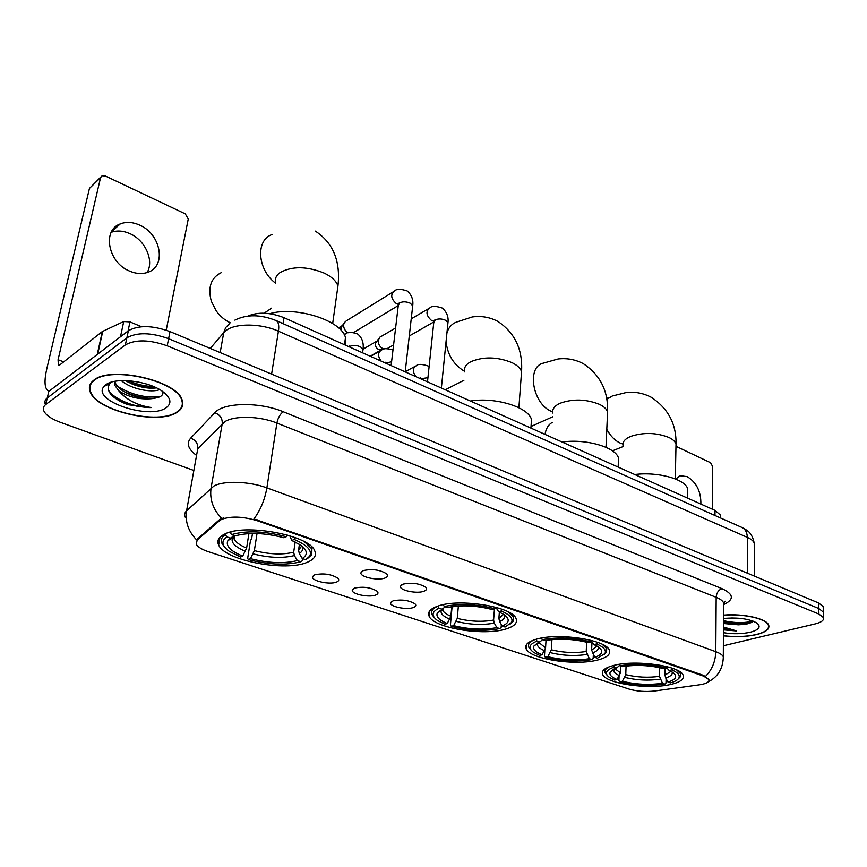 <?xml version="1.0" encoding="UTF-8"?>
<svg xmlns="http://www.w3.org/2000/svg" width="867" height="867" viewBox="0 0 867 867"><rect width="100%" height="100%" fill="white"/><g stroke="black" fill="none" stroke-linecap="round" stroke-linejoin="round"><path stroke-width="1.3" d="M437.922 606.087C430.281 608.742 427.344 612.102 429.111 616.177C433.533 628.011 483.634 636.226 505.927 628.998C514.402 626.418 517.762 622.929 516.038 618.539C512.43 606.716 459.326 598.1 437.922 606.087M536.305 639.228C527.895 641.721 524.492 644.907 526.117 648.798C529.824 659.093 575.515 666.105 597.862 659.971C607.052 657.565 610.867 654.282 609.317 650.098C606.282 639.781 557.936 632.476 536.305 639.228M613.901 665.379C604.917 667.709 601.156 670.733 602.641 674.461C605.849 683.64 648.343 689.818 670.603 684.475C680.324 682.231 684.486 679.11 683.088 675.133C680.454 665.91 635.565 659.505 613.901 665.379M224.499 534.18C218.603 537.117 216.663 540.737 218.657 545.029C224.911 560.656 286.056 572.155 307.557 562.163C314.363 559.269 316.748 555.476 314.71 550.783C309.703 535.297 244.624 523.05 224.499 534.18M336.483 582.082C329.872 584.965 311.47 580.988 312.51 576.858L314.678 574.843C323.38 572.979 331.096 574.095 337.848 578.159C339.387 579.763 338.932 581.074 336.483 582.082M375.584 595.065C368.93 597.775 351.276 594.058 352.284 590.124L354.592 588.097C363.208 586.341 370.729 587.393 377.156 591.24C378.651 592.811 378.131 594.079 375.584 595.065M413.256 607.572C406.558 610.119 389.597 606.64 390.573 602.89L393.033 600.853C401.562 599.205 408.888 600.202 415.011 603.855C416.474 605.383 415.889 606.618 413.256 607.572M385.024 577.996C378.077 580.912 359.87 577.01 360.932 572.794L363.371 570.594C372.214 568.687 379.963 569.76 386.628 573.813C388.264 575.515 387.733 576.913 385.024 577.996M423.833 591.272C416.854 594.003 399.384 590.362 400.413 586.352L403.003 584.141C411.76 582.353 419.314 583.372 425.664 587.197C427.247 588.866 426.64 590.221 423.833 591.272M219.633 520.644L221.551 519.409C230.925 515.963 242.836 516.407 257.304 520.742L703.668 676.162L708.87 679.511C709.585 681.971 706.41 683.749 699.322 684.832L654.585 690.999C645.46 692.007 636.942 691.367 629.041 689.081L208.481 551.737C201.87 549.515 197.784 546.99 196.224 544.173L197.199 539.978L219.633 520.644L219.85 519.355L223.859 517.827M247.821 316.108C258.095 311.773 270.136 312.293 283.953 317.658L715.015 510.403L720.39 515.02L720.379 517.22M93.918 380.114C89.68 383.344 88.423 387.202 90.125 391.678C96.378 411.099 159.008 425.415 177.28 412.128C182.276 408.888 183.88 404.813 182.081 399.893C177.052 380.732 110.77 365.495 93.918 380.114M91.035 382.976L91.176 383.615M723.414 635.836C735.509 637.234 746.552 636.822 756.555 634.59C765.756 632.26 769.809 629.128 768.726 625.205C766.861 618.648 743.442 613.337 723.512 615.115M185.224 517.155C184.151 514.792 184.617 512.679 186.589 510.793L213.889 486.051C223.697 480.437 249.468 481.293 266.873 487.872C264.836 499.62 260.523 509.98 253.955 518.943L703.679 675.436L708.87 679.511M723.371 645.752L815.078 623.937C821.396 622.333 824.203 620.23 823.498 617.607L823.347 612.08L823.39 613.684L823.347 612.08L818.773 608.526L168.61 338.683C150.977 332.408 137.062 332.126 126.864 337.816L47.262 397.964C45.03 399.698 44.38 401.779 45.29 404.217M90.591 384.699L90.374 384.048M705.586 676.325C712.056 669.671 715.459 661.467 715.795 651.691L266.873 487.872L276.909 423.053C259.959 416.073 234.719 415.401 225.008 421.579L197.763 448.705L186.589 510.793C185.007 521.663 188.323 531.341 196.538 539.816L219.85 519.355M823.498 617.607L818.914 614.074L167.201 345.814C149.525 339.571 135.577 339.279 125.357 344.914L45.723 404.542C43.491 406.265 42.841 408.335 43.762 410.752C45.778 415.087 51.218 418.902 60.083 422.218L193.634 470.402M128.359 330.75L48.79 391.407L47.262 397.964L126.864 337.816C137.062 332.126 150.977 332.408 168.61 338.683L818.773 608.526L823.347 612.08L823.195 606.575L818.621 602.988L170.008 331.584C152.429 325.288 138.547 325.006 128.359 330.75L125.357 344.914M823.238 608.19L823.195 606.575M176.868 411.977C181.81 408.769 183.392 404.726 181.615 399.86C176.63 380.895 111.052 365.82 94.362 380.288C90.168 383.485 88.922 387.3 90.612 391.743C96.79 410.958 158.791 425.123 176.868 411.977M159.658 389.597C151.552 393.087 130.722 389.012 121.347 380.624M126.853 381.469L130.592 383.106C139.533 386.519 148.159 388.123 156.483 387.917C149.384 388.806 141.462 387.603 132.738 384.319L125.39 380.58M111.29 382.184L109.784 383.55C105.546 390.497 110.662 397.173 125.13 403.599L128.153 404.748L151.367 407.566C137.322 405.42 126.495 399.882 118.887 390.952C128.63 397.162 139.663 399.73 151.985 398.657C145.103 398.961 137.81 397.617 130.115 394.615C121.824 391.104 116.817 386.996 115.105 382.293L114.888 381.328M118.887 390.952L114.542 384.948L114.422 381.415M151.985 398.657L159.68 396.934C162.281 395.59 163.343 393.835 162.877 391.678M105.882 384.72L104.007 386.454C91.089 400.608 149.503 420.192 166.03 407.815C172.056 403.426 171.027 398.061 162.931 391.711C149.102 381.003 115.484 376.852 105.882 384.72M91.425 382.455L91.523 383.084M151.367 407.566C135.751 408.01 113.035 399.091 108.202 389.63M160.547 396.447C146.035 398.376 131.621 394.94 117.294 386.151M153.676 386.617C145.277 386.368 136.802 384.395 128.262 380.7M128.153 404.748L119.418 400.868M155.041 398.343C146.339 398.625 137.268 396.945 127.839 393.293L124.057 391.613M111.225 232.291C117.023 230.264 123.222 230.698 129.812 233.602C145.255 240.181 154.359 260.674 147.108 272.552M139.576 225.073C132.684 222.017 126.257 221.616 120.296 223.892C101.818 230.123 108.147 262.744 129.66 271.122C136.26 273.896 142.372 274.265 148.008 272.227C166.8 266.126 160.894 233.917 139.576 225.073M141.527 326.718L129.974 321.917L128.056 330.966M49.181 391.115L47.999 390.724C44.499 388.123 44.098 380.765 46.818 368.648L89.453 188.399L100.767 177.052M166.226 330.154L188.258 219.015L185.3 213.867L105.297 175.968L102.1 175.763L100.572 177.627L58.067 359.718L58.371 365.17L60.029 364.736L102.317 331.53L123.732 321.516L129.974 321.917M723.414 635.717C735.422 637.126 746.389 636.714 756.327 634.503C765.431 632.195 769.441 629.095 768.368 625.215C766.515 618.702 743.247 613.457 723.512 615.245M741.458 618.485L731.77 617.965M723.468 623.514L738.348 624.814L723.479 622.333M723.436 629.865L736.679 630.959L723.457 627.004M738.348 624.814L746.01 624.283L751.949 622.365L753.13 621.14M723.425 632.693C733.059 634.2 742.044 634.037 750.367 632.216C759.243 629.767 761.367 626.678 756.739 622.939C748.86 618.713 737.784 617.217 723.49 618.485M736.679 630.959L723.446 629.063M752.773 621C744.699 623.254 734.934 623.145 723.479 620.674M752.079 622.278C743.951 624.305 734.414 624.11 723.479 621.715M302.832 558.716L302.583 560.57L300.827 561.74C286.077 565.512 268.575 564.796 248.33 559.594L250.476 558.651C268.51 563.236 284.127 563.875 297.316 560.559L294.39 555.563L293.696 552.203L295.159 541.973M257.022 533.53L254.356 550.621L250.476 558.651M242.727 556.094L240.593 557.048L229.148 551.249C221.768 545.842 220.955 541.041 226.742 536.846L230.481 538.104L227.858 540.705C225.539 545.982 230.503 551.109 242.727 556.094L246.618 548.042L248.905 533.595M345.38 345.12L345.467 337.631C341.771 320.627 296.232 305.834 269.713 313.67M248.33 559.594L247.669 558.326L250.476 540.499L251.658 538.721L252.481 533.476M307.655 558.435L311.784 554.717L311.882 548.941L304.566 541.821M226.742 536.846L225.398 534.56C221.551 537.139 220.424 540.141 222.05 543.576L224.39 546.774M225.398 534.56L225.539 533.714M299.408 544.303L298.584 550.111L299.288 553.493L302.225 558.511L305.748 559.703L309.757 556.105C312.38 550.599 307.189 545.05 294.173 539.469L295.246 537.616M302.225 558.511C308.143 554.772 307.579 550.274 300.513 545.04L291.832 540.499L294.173 539.469M297.316 560.559L300.827 561.74M291.832 540.499L289.73 535.741M234.48 535.622L230.481 538.104M230.145 532.154L231.467 534.614C246.521 530.355 264.771 531.059 286.24 536.738L287.237 535.004M232.389 531.601L230.123 532.316M286.24 536.738L283.91 537.768C264.89 532.815 248.666 532.186 235.217 535.882L231.467 534.614M221.584 272.487C211.006 277.603 207.592 287.205 211.331 301.282L216.219 310.874C220.066 316.227 224.77 320.194 230.319 322.795M501.343 624.576L501.137 627.448L499.771 628.597C484.631 631.425 468.473 630.677 451.295 626.353L453.636 625.627C468.96 629.442 483.374 630.103 496.889 627.621L494.309 623.124L493.594 620.046L494.461 608.818M458.372 606L457.267 618.388L453.636 625.627M447.264 623.525L444.923 624.262L437.477 620.49C431.137 615.83 431.668 611.734 439.081 608.201L442.137 609.23L437.391 612.85C435.678 616.556 438.973 620.122 447.264 623.525L450.905 616.264L451.783 606.683M531.048 426.239L531.504 419.585C528.61 407.176 495.306 396.826 470.423 401.042M451.295 626.353L450.417 625.107L451.913 608.591L453.127 606.488M510.338 623.98L513.221 621.162L513.351 616.925L508.019 611.799M439.081 608.201L437.9 606.152C432.525 608.547 430.574 611.408 432.048 614.725L434.215 617.499M499.37 612.069L498.883 618.442L499.598 621.531L502.188 626.061L505.071 627.036L511.476 622.549C513.427 618.626 509.98 614.768 501.169 610.975L502.221 609.306M502.188 626.061C509.471 622.918 510.121 619.114 504.128 614.638L498.633 611.755L501.169 610.975M496.889 627.621L499.771 628.597M498.633 611.755L495.848 607.29M445.226 606.813L442.137 609.23M443.254 604.689L444.283 606.499C459.824 603.324 476.633 604.071 494.71 608.742L495.653 607.236M494.71 608.742L492.174 609.534C476.135 605.448 461.19 604.776 447.35 607.529L444.283 606.499M593.331 654.769L593.169 658.454L591.966 659.581C576.772 662.02 561.252 661.261 545.408 657.316L547.825 656.677C561.957 660.166 575.796 660.838 589.354 658.703L586.222 651.485L586.656 642.198M551.932 639.575L551.336 649.806L547.825 656.677M542.048 654.78L539.642 655.409L533.649 652.385C527.819 648.082 528.946 644.333 537.02 641.114L539.783 642.046L534.029 645.915C532.555 649.004 535.221 651.962 542.048 654.78L545.571 647.877L546.015 640.399M618.312 463.444L618.518 458.134C615.949 447.274 585.886 438.507 562.098 442.029M604.136 654.574L606.553 652.179L606.694 648.57L602.218 644.289M545.408 657.316L544.454 656.091L544.801 650.478M533.909 639.976C529.314 642.122 527.635 644.582 528.87 647.367L530.929 649.914M591.988 642.263L591.63 650.087L594.784 657.338L597.396 658.216L604.928 653.545C606.597 650.261 603.811 647.064 596.572 643.932L597.591 642.349M537.02 641.114L536.001 639.315M594.784 657.338C602.619 654.487 603.8 651.009 598.328 646.89L593.971 644.604L596.572 643.932M589.354 658.703L591.966 659.581M593.971 644.604L591.207 641.179M542.493 639.673L539.783 642.046M541.496 638.069L542.384 639.629C558.012 636.909 574.127 637.668 590.73 641.905L591.641 640.507M590.73 641.905L588.14 642.599C573.39 638.881 559.063 638.21 545.148 640.572L542.384 639.629M666.084 678.655L665.997 682.99L664.913 684.096C649.73 686.241 634.731 685.483 619.905 681.82L622.354 681.256C635.587 684.486 648.971 685.158 662.507 683.283L659.494 676.347L659.7 667.655M626.072 666.073L625.768 674.667L622.354 681.256M617.033 679.5L614.584 680.064L609.577 677.539C604.158 673.529 605.73 670.039 614.302 667.081L616.849 667.937L610.292 671.914C608.981 674.559 611.235 677.094 617.033 679.5L620.458 672.89L620.707 666.084M687.629 493.258L687.704 488.89C685.374 479.158 657.663 471.485 634.774 474.531M678.276 678.894L680.357 676.802L680.508 673.659L676.683 669.996M619.905 681.82L618.897 680.617L619.06 676.433M613.955 669.042L613.858 671.622M609.328 666.745C605.599 668.63 604.245 670.744 605.264 673.052L607.236 675.415M665.13 668.359L664.978 675.1L665.693 677.951L668.002 682.069L670.408 682.882C674.862 681.614 677.669 680.031 678.818 678.146C680.292 675.328 677.951 672.586 671.806 669.92L672.814 668.403M614.302 667.081L613.413 665.498M668.002 682.069C676.238 679.446 677.821 676.227 672.759 672.402L669.172 670.516L671.806 669.92M662.507 683.283L664.913 684.096M669.172 670.516L666.658 667.731M619.471 665.412L616.849 667.937M618.973 664.371L619.753 665.769C635.392 663.374 650.944 664.133 666.43 668.056L667.319 666.734M666.43 668.056L663.808 668.674C650.044 665.238 636.205 664.556 622.3 666.625L619.753 665.769M552.377 422.348C548.941 424.245 546.633 427.55 545.451 432.265L545.04 434.4M344.795 334.239L343.56 333.611M348.003 332.841C344.903 330.793 343.451 328.008 343.635 324.486L345.467 321.267M341.197 330.511L340.872 327.889L343.95 323.261M383.962 349.076L382.986 348.729C379.692 346.854 378.099 344.036 378.207 340.276L380.049 336.992M381.155 349.878L378.76 349.629C376.386 348.274 375.238 346.247 375.324 343.549L378.608 338.769M700.883 504.085C701.056 491.535 696.494 482.388 687.184 476.644L680.552 475.755L675.577 479.028M712.316 509.2L712.674 466.576L710.572 462.707L676.173 446.407M687.564 497.246L687.856 498.265M197.199 539.978L197.416 538.732M703.668 676.162L703.679 675.436M257.304 520.742L257.445 519.875M283.01 323.619L283.953 317.658M714.972 515.486L715.015 510.403M721.951 588.628C718.472 590.015 716.543 592.909 716.175 597.32L276.909 423.053C278.004 417.764 280.117 414.003 283.249 411.749L721.951 588.628C733.796 594.177 734.414 599.476 723.793 604.516M723.555 605.426L723.566 602.836C722.731 600.809 720.271 598.967 716.175 597.32L715.795 651.691C719.957 653.241 722.46 654.943 723.316 656.796L723.306 659.158M221.703 518.358C213.054 509.471 209.511 499.349 211.082 488.002L222.223 423.714C222.57 418.479 220.099 414.805 214.821 412.703C223.48 402.353 259.547 401.735 283.249 411.749M196.083 455.056C188.085 448.987 186.275 443.351 190.675 438.149L214.821 412.703M818.914 614.074L818.621 602.988M167.201 345.814L170.008 331.584M45.723 404.542L47.262 397.964M190.675 438.149C195.769 440.133 198.131 443.655 197.763 448.705M754.236 545.863L754.225 543.132C753.434 540.997 751.136 539.068 747.311 537.367L278.426 331.194C261.498 323.467 236.247 323.001 226.515 330.164L223.729 332.625L220.175 352.576M271.599 374.089L278.426 331.194C279.228 325.634 278.513 322.112 276.28 320.627L275.706 320.367M229.441 323.738L225.691 327.553L223.729 332.625L210.258 348.426M234.87 320.129C246.824 314.19 260.631 314.353 276.28 320.627L742.39 527.667C745.544 529.444 747.181 532.685 747.311 537.367L747.419 573.195M754.398 576.111L754.225 543.132C751.678 531.514 746.899 530.431 742.39 527.667L741.567 527.299M114.932 398.029L124.306 401.8M123.038 402.689L137.105 406.244L151.205 407.544M63.659 361.886L58.067 359.718M97.267 354.44L102.317 331.53M100.572 177.627L89.453 188.399M102.761 331.27L97.733 354.094M120.48 336.743L123.732 321.516M723.446 627.946L726.698 628.358M275.641 283.227C274.557 279.076 276.053 275.511 280.128 272.52C292.233 265.963 306.972 266.169 324.356 273.159C331.888 276.876 336.418 281.168 337.946 286.056L336.927 293.274M275.63 283.206C257.239 269.8 255.386 239.617 272.314 234.48M254.356 550.621C269.453 554.414 282.555 554.934 293.696 552.203M233.949 536.099L234.361 539.285C235.997 542.439 240.083 545.354 246.618 548.042M299.288 553.493C302.507 551.455 303.428 549.028 302.074 546.199M253.207 553.894C269.019 557.882 282.75 558.435 294.39 555.563M234.513 535.643L232.638 537.627C230.524 542.298 234.805 546.86 245.459 551.325M298.584 550.111L301.749 545.939M464.679 371.9C463.65 367.901 465.72 364.498 470.889 361.669C483.537 356.456 497.203 356.76 511.888 362.579C517.252 365.202 520.471 368.237 521.555 371.661L521.197 376.484M464.539 371.304C453.712 364.812 447.556 354.896 446.061 341.576M446.917 333.069C448.662 327.271 452.01 323.564 456.952 321.939L472.19 316.975C481.185 315.686 489.703 317.138 497.745 321.332C514.933 332.776 522.866 349.553 521.555 371.661L518.889 407.718M457.267 618.388C470.12 621.552 482.225 622.094 493.594 620.046M442.441 608.992L442.809 610.368C443.861 612.481 446.559 614.443 450.905 616.264M499.598 621.531C503.89 619.688 505.472 617.445 504.345 614.779M456.27 621.379C469.73 624.695 482.41 625.27 494.309 623.124M441.65 609.447L441.455 609.761C439.894 613.056 442.712 616.22 449.908 619.266M498.883 618.442L503.619 614.291M552.951 413.136C551.976 409.278 554.316 406.005 559.963 403.296C572.762 398.668 585.908 399.004 599.411 404.315C603.941 406.525 606.662 409.061 607.572 411.933L607.399 415.792M552.723 411.933L551.51 411.413C532.446 403.784 526.377 366.503 543.403 363.132L558.088 358.971C566.964 357.941 575.352 359.502 583.253 363.631C600.202 374.858 608.309 390.963 607.572 411.933L606.011 447.329M551.336 649.806C563.203 652.688 574.832 653.252 586.222 651.485M538.775 642.436L545.571 647.877M592.345 653.035C597.081 651.323 598.978 649.21 598.035 646.695M550.415 652.656C562.835 655.68 575.005 656.265 586.926 654.422M534.029 645.915L537.746 642.902C536.467 645.612 538.754 648.234 544.639 650.738M591.63 650.087L597.092 646.121M623.102 445.833C622.192 442.127 624.739 438.973 630.753 436.383C643.607 432.189 656.341 432.546 668.934 437.477C672.879 439.385 675.241 441.585 676.022 444.056L675.957 447.231M622.896 444.034L620.035 443.004C614.736 440.436 610.325 435.873 606.802 429.317M606.727 399.449L612.232 396.024L626.808 392.383C635.478 391.646 643.661 393.282 651.345 397.314C668.197 408.52 676.423 424.093 676.022 444.056L675.306 478.92M625.768 674.667C636.887 677.344 648.126 677.896 659.494 676.347M614.866 668.652L620.458 672.89M665.693 677.951C670.733 676.358 672.879 674.374 672.12 671.99M624.901 677.409C636.541 680.216 648.299 680.801 660.199 679.175M613.706 669.172C612.817 671.426 614.779 673.583 619.58 675.642M664.978 675.1L670.982 671.361M391.136 365.581L398.267 305.574L399.633 302.876C402.83 301.391 406.374 301.51 410.254 303.233L412.725 305.769L412.54 307.308M398.3 304.36L396.382 303.667C390.909 298.747 390.28 294.542 394.507 291.041C396.392 288.819 400.608 288.787 407.154 290.933C411.63 294.758 413.483 299.711 412.725 305.769L405.203 371.878M427.496 381.838L433.76 322.611L435.201 319.945C438.42 318.525 441.91 318.644 445.66 320.313L447.968 322.676L447.827 324.106M433.89 321.223L431.538 320.497C426.174 315.621 425.567 311.459 429.707 308.013C431.614 305.867 435.819 305.888 442.311 308.078C446.798 312.001 448.694 316.867 447.968 322.676L441.368 388.048M349.249 346.854L349.856 346.41C352.934 345.023 356.445 345.153 360.412 346.8L363.056 349.314L362.861 350.777M345.229 345.055L344.567 344.307M344.188 334.662L345.608 333.882C347.212 331.92 351.135 331.888 357.377 333.795C361.973 337.361 363.869 342.53 363.056 349.314L362.601 352.826M385.577 363.1L391.591 361.788M381.198 361.138C377.589 356.164 377.709 352.479 381.556 350.073C382.965 348.274 386.78 348.241 392.989 349.965M420.658 378.781L427.93 377.676M415.943 376.679C412.399 371.726 412.508 368.074 416.279 365.711C417.786 363.902 421.676 363.967 427.951 365.928L429.089 366.752M429.609 611.04L429.111 616.177M526.377 644.712L526.117 648.798M602.782 671.112L602.641 674.461M219.969 537.258L218.657 545.029M313.897 575.211L312.51 576.858M353.541 588.585L352.284 590.124M391.721 601.449L390.573 602.89M362.33 571.082L360.932 572.794M401.681 584.759L400.413 586.352M720.379 517.881L720.39 515.02M723.566 603.302L725.115 601.221L723.566 602.836L723.316 656.796C723.024 668.479 717.995 676.834 708.241 681.852M181.756 399.123L181.615 399.86M115.105 382.293L114.542 384.948M109.784 383.55L104.007 386.454M127.839 393.293L130.115 394.615M130.592 383.106L132.738 384.319M111.507 231.738L120.296 223.892M768.357 624.457L768.368 625.215M271.577 308.153L264.142 313.182M332.668 323.543L337.946 286.056C340.72 261.238 333.199 242.923 315.382 231.11M234.935 535.784L234.361 539.285L232.638 537.627L227.858 540.705M345.467 337.631L344.502 344.73M312.109 547.261L311.882 548.941M309.757 556.105L311.784 554.717M463.899 380.31L445.27 389.792M442.972 608.569L442.809 610.368L441.455 609.761L437.391 612.85M531.504 419.585L530.918 428.092M513.459 615.342L513.351 616.925M511.476 622.549L513.221 621.162M552.723 416.789L531.027 426.466M539.036 642.328L538.992 643.054L537.789 642.881M618.518 458.134L618.171 467.096M606.759 647.075L606.694 648.57M604.928 653.545L606.553 652.179M623.08 446.581L612.405 450.862M614.941 668.62L613.879 669.086M687.704 488.89L687.553 498.124M680.541 672.25L680.508 673.659M678.818 678.146L680.357 676.802M613.272 669.389L610.292 671.914M609.1 397.411L606.575 398.517M398.267 305.563L353.855 332.386M398.527 303.883L398.972 303.147M392.946 292.006L346.464 320.768M338.553 327.899L341.804 325.894M433.684 322.004L409.289 335.962M393.585 344.936L387.332 348.512M380.44 349.986L382.358 349.683M370.155 356.207L381.198 349.867M433.966 321.072L434.4 320.151M428.276 308.847L411.24 318.828M395.601 327.986L381.003 336.537M363.067 349.184L376.321 341.446M349.39 346.063L348.957 346.724M385.577 362.276L385.176 362.926M380.049 350.94L370.556 356.38M420.517 377.914L420.148 378.554M414.914 366.459L405.214 371.726M678.633 476.46L680.552 475.755"/></g></svg>
